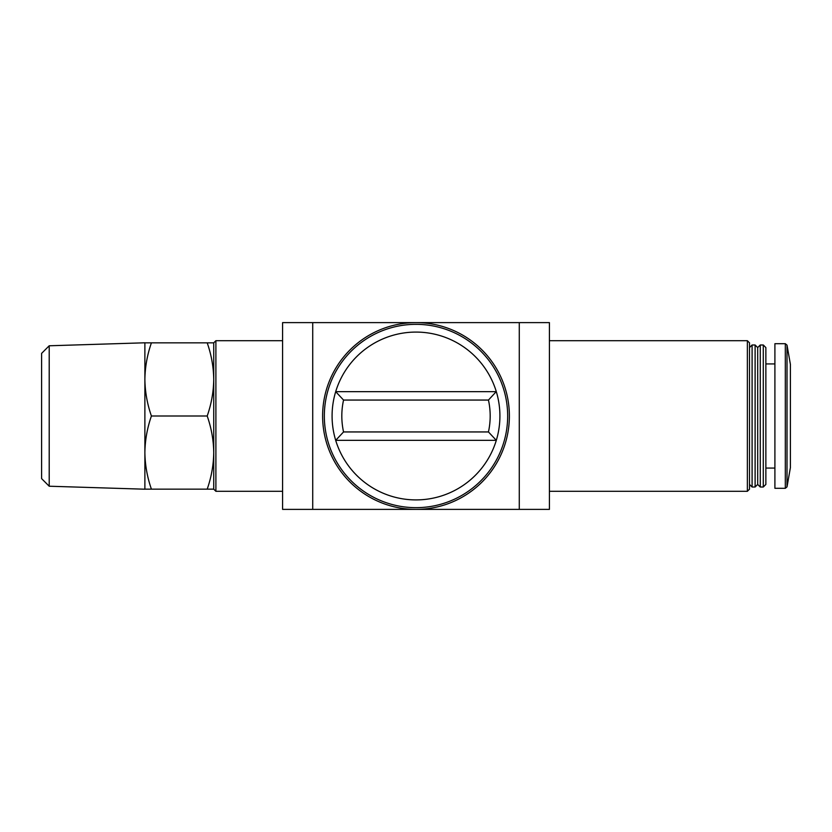 <?xml version="1.0" encoding="UTF-8"?>
<svg xmlns="http://www.w3.org/2000/svg" width="832" height="832" viewBox="0 0 832 832"><rect width="100%" height="100%" fill="white"/><g stroke="black" fill="none" stroke-linecap="round" stroke-linejoin="round"><path stroke-width="1.25" d="M213.741 489.154L207.199 489.154C211.37 477.204 213.554 465.015 213.741 452.577C213.554 440.138 211.38 427.95 207.199 416C211.37 404.05 213.554 391.851 213.741 379.423L213.741 342.846L207.199 342.846C211.38 354.786 213.554 366.974 213.741 379.423L213.741 489.154L215.894 491.306L282.589 491.306M496.309 391.664L496.309 391.664A83.918 83.918 0 0 1 496.309 440.336A83.918 83.918 0 0 0 416 332.082A83.918 83.918 0 0 0 335.691 440.336A83.918 83.918 0 0 0 496.309 440.336L488.446 431.943L343.554 431.943L335.691 440.336A83.918 83.918 0 0 1 335.691 391.664L343.554 400.057L488.446 400.057L496.215 391.664L335.785 391.664M312.718 509.382L549.411 509.382L549.411 322.618L282.589 322.618L282.589 509.382L312.718 509.382L312.718 322.618M488.374 509.382L343.626 509.382M488.374 322.618L343.626 322.618M416 324.334A91.666 91.666 0 0 1 495.383 461.833A91.666 91.666 0 0 1 336.617 461.833A91.666 91.666 0 0 1 416 324.334M416 322.618A93.382 93.382 0 0 1 496.87 462.696A93.382 93.382 0 0 1 335.13 462.696A93.382 93.382 0 0 1 416 322.618M496.215 440.336L335.785 440.336M549.411 340.694L747.365 340.694L747.365 491.306L549.411 491.306M747.365 340.694L749.518 342.846L749.518 489.154L747.365 491.306M752.097 344.989L752.097 487.011L755.113 487.011L755.113 344.989L752.097 344.989L749.518 347.578M755.113 344.989L757.692 347.578L757.692 484.422L755.113 487.011M760.271 344.989L760.271 487.011L763.287 487.011L763.287 344.989L760.271 344.989L757.692 347.578M763.287 344.989L765.866 347.578L765.866 484.422L763.287 487.011M765.866 363.927L774.904 363.927M785.314 343.699L774.904 343.699L774.904 488.301L785.314 488.301L787.01 486.876L787.01 345.124L785.314 343.699L785.314 488.301M787.01 345.124L790.4 364.354L790.4 467.646L787.01 486.876M213.741 342.846L215.894 340.694L282.589 340.694M215.894 340.694L215.894 491.306M207.199 489.154L151.414 489.154C147.243 477.214 145.07 465.026 144.882 452.577C145.07 440.149 147.254 427.95 151.414 416C147.243 404.05 145.07 391.862 144.882 379.423C145.07 366.985 147.254 354.796 151.414 342.846L144.882 342.846M144.882 489.154L151.414 489.154M207.199 416L151.414 416M207.199 342.846L151.414 342.846M49.202 345.779L41.6 353.382L41.6 478.618L49.202 486.221L144.882 489.206L144.882 342.794L49.202 345.779L49.202 486.221M488.446 400.057A74.183 74.183 0 0 1 488.446 431.943M343.554 431.943A74.183 74.183 0 0 1 343.554 400.057M519.282 509.382L519.282 322.618M749.518 484.422L752.097 487.011M757.692 484.422L760.271 487.011M765.866 468.073L774.904 468.073"/></g></svg>

